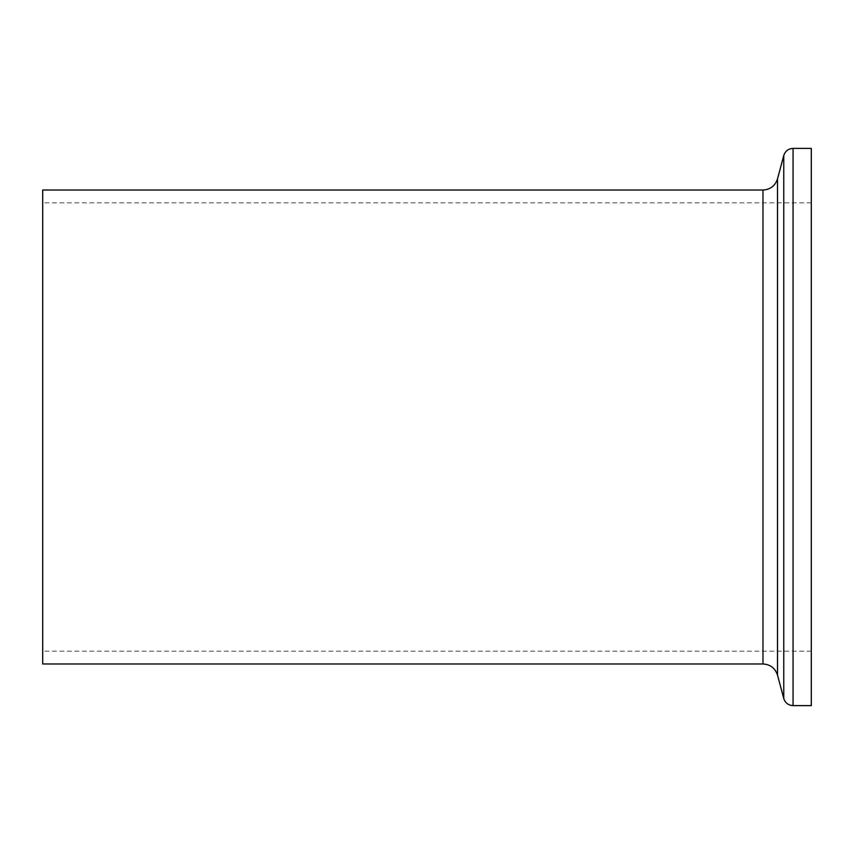 <?xml version="1.0" encoding="UTF-8"?>
<svg xmlns="http://www.w3.org/2000/svg" width="854" height="854" viewBox="0 0 854 854"><rect width="100%" height="100%" fill="white"/><g stroke="black" fill="none" stroke-linecap="round" stroke-linejoin="round"><path stroke-width="0.64" stroke-dasharray="4.27 3.2" d="M811.3 148.382L811.3 705.617M811.3 651.175L811.3 202.825L811.3 651.175L42.7 651.175L42.7 202.825L42.7 651.175M42.7 190.015L42.7 663.985M793.056 148.382L793.056 705.617M783.769 155.503L783.769 698.497M777.514 178.86L777.514 675.14M762.974 190.015L762.974 663.985M811.3 202.825L42.7 202.825"/><path stroke-width="1.28" d="M793.056 705.617L811.3 705.617L811.3 148.382L793.056 148.382L793.056 705.617C788.359 705.329 785.264 702.959 783.769 698.497L783.769 155.503C785.264 151.041 788.359 148.671 793.056 148.382M762.974 663.985L762.974 190.015L42.7 190.015L42.7 663.985L762.974 663.985C770.329 664.433 775.176 668.148 777.514 675.14L783.769 698.497M777.514 675.14L777.514 178.86L783.769 155.503M762.974 190.015C770.329 189.567 775.176 185.852 777.514 178.86"/></g></svg>
